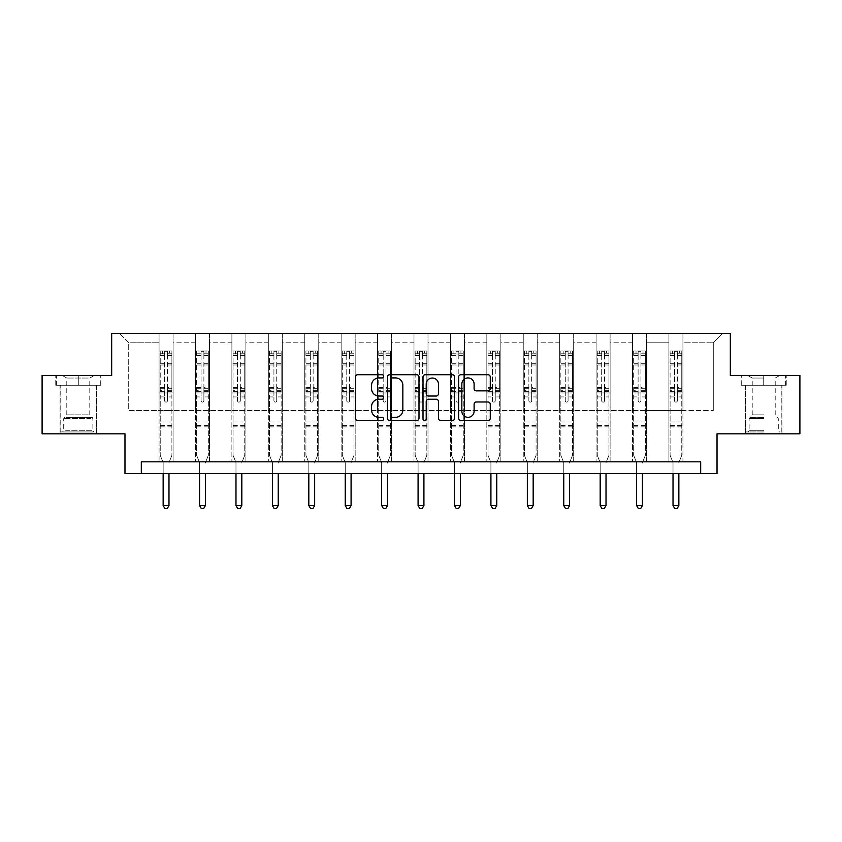 <?xml version="1.0" encoding="UTF-8"?>
<svg xmlns="http://www.w3.org/2000/svg" width="842" height="842" viewBox="0 0 842 842"><rect width="100%" height="100%" fill="white"/><g stroke="black" fill="none" stroke-linecap="round" stroke-linejoin="round"><path stroke-width="0.63" stroke-dasharray="4.21 3.16" d="M383.647 376.321A1.6 1.6 0 0 0 382.047 374.711L357.692 374.711A2.294 2.294 0 0 0 355.408 377.005L355.408 418.253A2.294 2.294 0 0 0 357.692 420.547L382.047 420.547A1.6 1.6 0 0 0 383.647 418.937A1.6 1.6 0 0 0 382.047 417.337L378.889 417.337A7.336 7.336 0 0 1 371.564 410.001L371.564 406.57A7.336 7.336 0 0 1 378.889 399.234L382.047 399.234A1.6 1.6 0 0 0 383.647 397.635A1.6 1.6 0 0 0 382.047 396.024L378.889 396.024A7.336 7.336 0 0 1 371.564 388.699L371.564 385.257A7.336 7.336 0 0 1 378.889 377.921L382.047 377.921A1.6 1.6 0 0 0 383.647 376.321M763.715 385.257L741.181 385.257L786.239 385.257L763.715 385.257L763.715 375.448L786.239 375.448L741.181 375.448L763.715 375.448L763.715 385.257L781.808 385.257L741.886 385.257L785.544 385.257L745.623 385.257L763.715 385.257L763.715 375.921L741.886 375.921L785.544 375.921L763.715 375.921L778.892 375.921L763.715 375.921L763.715 385.257M763.715 433.819L745.507 433.819L763.715 433.819M78.285 385.257L100.819 385.257L55.761 385.257L78.285 385.257L78.285 375.448L100.819 375.448L55.761 375.448L78.285 375.448L78.285 385.257L100.114 385.257L56.456 385.257L78.285 385.257L78.285 375.921L100.114 375.921L56.456 375.921L78.285 375.921L78.285 385.257M78.285 433.819L96.493 433.819L78.285 433.819M799.9 375.448L799.9 433.819L717.026 433.819L717.026 473.509L124.974 473.509L124.974 433.819L42.1 433.819L42.1 375.448L111.67 375.448L111.67 333.432L730.33 333.432L730.33 375.448L799.9 375.448M668.927 333.432L722.625 333.432L682.936 333.432L682.936 410.475L713.29 410.475L682.936 410.475L682.936 342.768L713.29 342.768L682.936 342.768L682.936 333.432L682.936 461.826L668.927 461.826L682.936 461.826L668.927 461.826L682.936 461.826L682.936 333.432L646.519 333.432L668.927 333.432L668.927 410.475L646.519 410.475L668.927 410.475L668.927 342.768L646.519 342.768L646.519 410.475L646.519 342.768L668.927 342.768L668.927 333.432L668.927 461.826L668.927 392.961L668.927 410.475L682.936 410.475L668.927 410.475L668.927 392.961L682.936 392.961L668.927 392.961L668.927 461.826L668.927 333.432M632.51 333.432L646.519 333.432L646.519 461.826L632.51 461.826L646.519 461.826L632.51 461.826L646.519 461.826L646.519 333.432L610.103 333.432L632.51 333.432L632.51 410.475L610.103 410.475L632.51 410.475L632.51 342.768L610.103 342.768L610.103 410.475L610.103 342.768L632.51 342.768L632.51 333.432L632.51 461.826L632.51 392.961L632.51 410.475L646.519 410.475L632.51 410.475L632.51 392.961L646.519 392.961L632.51 392.961L632.51 461.826L632.51 333.432M596.094 333.432L610.103 333.432L610.103 461.826L596.094 461.826L610.103 461.826L596.094 461.826L610.103 461.826L610.103 333.432L573.676 333.432L596.094 333.432L596.094 410.475L573.676 410.475L596.094 410.475L596.094 342.768L573.676 342.768L573.676 410.475L573.676 342.768L596.094 342.768L596.094 333.432L596.094 461.826L596.094 392.961L596.094 410.475L610.103 410.475L596.094 410.475L596.094 392.961L610.103 392.961L596.094 392.961L596.094 461.826L596.094 333.432M559.677 333.432L573.676 333.432L573.676 461.826L559.677 461.826L573.676 461.826L559.677 461.826L573.676 461.826L573.676 333.432L537.259 333.432L559.677 333.432L559.677 410.475L537.259 410.475L559.677 410.475L559.677 342.768L537.259 342.768L537.259 410.475L537.259 342.768L559.677 342.768L559.677 333.432L559.677 461.826L559.677 392.961L559.677 410.475L573.676 410.475L559.677 410.475L559.677 392.961L573.676 392.961L559.677 392.961L559.677 461.826L559.677 333.432M523.25 333.432L537.259 333.432L537.259 461.826L523.25 461.826L537.259 461.826L523.25 461.826L537.259 461.826L537.259 333.432L500.843 333.432L523.25 333.432L523.25 410.475L500.843 410.475L523.25 410.475L523.25 342.768L500.843 342.768L500.843 410.475L500.843 342.768L523.25 342.768L523.25 333.432L523.25 461.826L523.25 392.961L523.25 410.475L537.259 410.475L523.25 410.475L523.25 392.961L537.259 392.961L523.25 392.961L523.25 461.826L523.25 333.432M486.834 333.432L500.843 333.432L500.843 461.826L486.834 461.826L500.843 461.826L486.834 461.826L500.843 461.826L500.843 333.432L464.426 333.432L486.834 333.432L486.834 410.475L464.426 410.475L486.834 410.475L486.834 342.768L464.426 342.768L464.426 410.475L464.426 342.768L486.834 342.768L486.834 333.432L486.834 461.826L486.834 392.961L486.834 410.475L500.843 410.475L486.834 410.475L486.834 392.961L500.843 392.961L486.834 392.961L486.834 461.826L486.834 333.432M450.417 333.432L464.426 333.432L464.426 461.826L450.417 461.826L464.426 461.826L450.417 461.826L464.426 461.826L464.426 333.432L427.999 333.432L450.417 333.432L450.417 410.475L427.999 410.475L450.417 410.475L450.417 342.768L427.999 342.768L427.999 410.475L427.999 342.768L450.417 342.768L450.417 333.432L450.417 461.826L450.417 392.961L450.417 410.475L464.426 410.475L450.417 410.475L450.417 392.961L464.426 392.961L450.417 392.961L450.417 461.826L450.417 333.432M414.001 333.432L427.999 333.432L427.999 461.826L414.001 461.826L427.999 461.826L414.001 461.826L427.999 461.826L427.999 333.432L391.583 333.432L414.001 333.432L414.001 410.475L391.583 410.475L414.001 410.475L414.001 342.768L391.583 342.768L391.583 410.475L391.583 342.768L414.001 342.768L414.001 333.432L414.001 461.826L414.001 392.961L414.001 410.475L427.999 410.475L414.001 410.475L414.001 392.961L427.999 392.961L414.001 392.961L414.001 461.826L414.001 333.432M377.574 333.432L391.583 333.432L391.583 461.826L377.574 461.826L391.583 461.826L377.574 461.826L391.583 461.826L391.583 333.432L355.166 333.432L377.574 333.432L377.574 410.475L355.166 410.475L377.574 410.475L377.574 342.768L355.166 342.768L355.166 410.475L355.166 342.768L377.574 342.768L377.574 333.432L377.574 461.826L377.574 392.961L377.574 410.475L391.583 410.475L377.574 410.475L377.574 392.961L391.583 392.961L377.574 392.961L377.574 461.826L377.574 333.432M341.157 333.432L355.166 333.432L355.166 461.826L341.157 461.826L355.166 461.826L341.157 461.826L355.166 461.826L355.166 333.432L318.75 333.432L341.157 333.432L341.157 410.475L318.75 410.475L341.157 410.475L341.157 342.768L318.75 342.768L318.75 410.475L318.75 342.768L341.157 342.768L341.157 333.432L341.157 461.826L341.157 392.961L341.157 410.475L355.166 410.475L341.157 410.475L341.157 392.961L355.166 392.961L341.157 392.961L341.157 461.826L341.157 333.432M304.741 333.432L318.75 333.432L318.75 461.826L304.741 461.826L318.75 461.826L304.741 461.826L318.75 461.826L318.75 333.432L282.323 333.432L304.741 333.432L304.741 410.475L282.323 410.475L304.741 410.475L304.741 342.768L282.323 342.768L282.323 410.475L282.323 342.768L304.741 342.768L304.741 333.432L304.741 461.826L304.741 392.961L304.741 410.475L318.75 410.475L304.741 410.475L304.741 392.961L318.75 392.961L304.741 392.961L304.741 461.826L304.741 333.432M268.324 333.432L282.323 333.432L282.323 461.826L268.324 461.826L282.323 461.826L268.324 461.826L282.323 461.826L282.323 333.432L245.906 333.432L268.324 333.432L268.324 410.475L245.906 410.475L268.324 410.475L268.324 342.768L245.906 342.768L245.906 410.475L245.906 342.768L268.324 342.768L268.324 333.432L268.324 461.826L268.324 392.961L268.324 410.475L282.323 410.475L268.324 410.475L268.324 392.961L282.323 392.961L268.324 392.961L268.324 461.826L268.324 333.432M231.897 333.432L245.906 333.432L245.906 461.826L231.897 461.826L245.906 461.826L231.897 461.826L245.906 461.826L245.906 333.432L209.49 333.432L231.897 333.432L231.897 410.475L209.49 410.475L231.897 410.475L231.897 342.768L209.49 342.768L209.49 410.475L209.49 342.768L231.897 342.768L231.897 333.432L231.897 461.826L231.897 392.961L231.897 410.475L245.906 410.475L231.897 410.475L231.897 392.961L245.906 392.961L231.897 392.961L231.897 461.826L231.897 333.432M195.481 333.432L209.49 333.432L209.49 461.826L195.481 461.826L209.49 461.826L195.481 461.826L209.49 461.826L209.49 333.432L173.073 333.432L195.481 333.432L195.481 410.475L173.073 410.475L195.481 410.475L195.481 342.768L173.073 342.768L173.073 410.475L173.073 342.768L195.481 342.768L195.481 333.432L195.481 461.826L195.481 392.961L195.481 410.475L209.49 410.475L195.481 410.475L195.481 392.961L209.49 392.961L195.481 392.961L195.481 461.826L195.481 333.432M159.064 333.432L173.073 333.432L173.073 461.826L159.064 461.826L173.073 461.826L159.064 461.826L173.073 461.826L173.073 333.432L119.375 333.432L159.064 333.432L159.064 410.475L128.71 410.475L128.71 342.768L159.064 342.768L128.71 342.768L119.375 333.432L128.71 342.768L128.71 410.475L159.064 410.475L159.064 333.432L159.064 461.826L159.064 333.432M141.319 473.509L141.319 461.826L141.319 473.509L141.319 461.826L700.681 461.826L141.319 461.826L700.681 461.826L700.681 473.509M713.29 410.475L713.29 342.768L722.625 333.432L713.29 342.768L713.29 410.475M159.064 410.475L173.073 410.475L173.073 392.961L173.073 461.826L173.073 392.961L173.073 410.475L159.064 410.475L159.064 392.961L173.073 392.961L159.064 392.961L159.064 461.826L159.064 410.475M159.064 392.961L173.073 392.961L159.064 392.961M195.481 392.961L209.49 392.961L195.481 392.961M231.897 392.961L245.906 392.961L231.897 392.961M268.324 392.961L282.323 392.961L268.324 392.961M304.741 392.961L318.75 392.961L304.741 392.961M341.157 392.961L355.166 392.961L341.157 392.961M377.574 392.961L391.583 392.961L377.574 392.961M414.001 392.961L427.999 392.961L414.001 392.961M450.417 392.961L464.426 392.961L450.417 392.961M486.834 392.961L500.843 392.961L486.834 392.961M523.25 392.961L537.259 392.961L523.25 392.961M559.677 392.961L573.676 392.961L559.677 392.961M596.094 392.961L610.103 392.961L596.094 392.961M632.51 392.961L646.519 392.961L632.51 392.961M668.927 392.961L682.936 392.961L668.927 392.961M55.761 385.257L55.761 375.448L55.761 385.257M100.819 385.257L100.819 375.448L100.819 385.257M786.239 385.257L786.239 375.448L786.239 385.257M741.181 385.257L741.181 375.448L741.181 385.257M418.99 418.253L418.99 377.005A2.294 2.294 0 0 0 416.706 374.711L389.667 374.711A2.294 2.294 0 0 0 387.373 377.005L387.373 418.253A2.294 2.294 0 0 0 389.667 420.547L416.706 420.547A2.294 2.294 0 0 0 418.99 418.253M392.183 377.921A1.6 1.6 0 0 0 390.583 379.531L390.583 415.738A1.6 1.6 0 0 0 392.183 417.337L395.508 417.337A7.336 7.336 0 0 0 402.844 410.001L402.844 385.257A7.336 7.336 0 0 0 395.508 377.921L392.183 377.921M425.294 374.711L452.333 374.711A2.294 2.294 0 0 1 454.627 377.005L454.627 418.253A2.294 2.294 0 0 1 452.333 420.547L440.766 420.547A2.294 2.294 0 0 1 438.471 418.253L438.471 401.529A2.294 2.294 0 0 0 436.177 399.234L428.504 399.234A2.294 2.294 0 0 0 426.21 401.529L426.21 418.937A1.6 1.6 0 0 1 424.61 420.547A1.6 1.6 0 0 1 423.01 418.937L423.01 377.005A2.294 2.294 0 0 1 425.294 374.711M438.471 384.173A6.126 6.126 0 0 0 432.346 378.037A6.126 6.126 0 0 0 426.21 384.173L426.21 393.74A2.294 2.294 0 0 0 428.504 396.024L436.177 396.024A2.294 2.294 0 0 0 438.471 393.74L438.471 384.173M476.393 390.867L487.971 390.867A2.294 2.294 0 0 0 490.265 388.583L490.265 377.005A2.294 2.294 0 0 0 487.971 374.711L460.932 374.711A2.294 2.294 0 0 0 458.637 377.005L458.637 418.253A2.294 2.294 0 0 0 460.932 420.547L487.971 420.547A2.294 2.294 0 0 0 490.265 418.253L490.265 404.276A2.294 2.294 0 0 0 487.971 401.981L476.393 401.981A2.294 2.294 0 0 0 474.109 404.276L474.109 411.212A6.126 6.126 0 0 1 467.973 417.337A6.126 6.126 0 0 1 461.848 411.212L461.848 384.057A6.126 6.126 0 0 1 467.973 377.921A6.126 6.126 0 0 1 474.109 384.057L474.109 388.583A2.294 2.294 0 0 0 476.393 390.867M164.664 400.708A1.4 1.4 0 0 0 166.063 402.118A1.4 1.4 0 0 1 164.664 400.708L164.664 396.929L164.664 400.708M171.842 350.988L169.568 350.988L169.568 354.019L171.905 354.019L171.905 350.988L160.233 350.988L160.233 455.343L160.233 396.929L164.664 396.929L164.664 390.32L160.233 390.32M160.233 350.988L160.233 396.929L164.664 396.929L164.664 354.629L167.463 354.629L167.463 387.394L171.905 387.394L171.905 455.343L171.905 396.929L167.463 396.929L167.463 400.708A1.4 1.4 0 0 1 166.063 402.118A1.4 1.4 0 0 0 167.463 400.708L167.463 387.394M171.905 354.019L171.905 387.394M171.905 350.988L171.905 396.929L167.463 396.929L167.463 351.272L164.664 351.272L164.664 390.32M169.568 350.988L160.285 350.988M169.568 354.019L162.559 354.019L162.559 350.988M160.233 354.019L171.842 354.019M160.285 354.019L162.559 354.019M169.147 462.174L171.905 455.343L169.147 462.174A2.337 2.337 0 0 0 168.979 463.047A2.337 2.337 0 0 1 169.147 462.174M163.148 473.509L163.148 463.047A2.337 2.337 0 0 0 162.98 462.174L160.233 455.343L162.98 462.174A2.337 2.337 0 0 1 163.148 463.047L163.148 505.537L168.979 505.537L168.979 473.509M171.905 426.862L160.233 426.862M163.148 505.537L164.895 508.568L167.232 508.568L168.979 505.537M164.664 354.629L164.664 351.272M167.463 354.629L167.463 351.272M91.936 431.946L62.529 431.946L91.936 431.946M65.644 430.778L92.873 430.778L65.644 430.778M91.431 375.921L63.108 375.921L91.431 375.921M88.231 378.047L66.792 378.047L88.231 378.047M88.231 414.843L66.792 414.843L88.231 414.843M93.957 431.946L60.192 431.946L93.957 431.946M93.957 385.257L60.192 385.257L93.957 385.257M56.456 385.257L56.456 375.921L56.456 385.257M100.114 385.257L100.114 375.921L100.114 385.257M763.715 431.946L745.623 431.946L763.715 431.946M763.715 430.778L749.127 430.778L763.715 430.778M763.715 378.047L752.222 378.047L763.715 378.047M763.715 414.843L752.222 414.843L763.715 414.843M785.544 385.257L785.544 375.921L785.544 385.257M741.886 385.257L741.886 375.921L741.886 385.257M201.08 400.708A1.4 1.4 0 0 0 202.48 402.118A1.4 1.4 0 0 1 201.08 400.708L201.08 396.929L201.08 400.708M208.258 350.988L205.985 350.988L205.985 354.019L208.321 354.019L208.321 350.988L196.649 350.988L196.649 455.343L196.649 396.929L201.08 396.929L201.08 390.32L196.649 390.32M196.649 350.988L196.649 396.929L201.08 396.929L201.08 354.629L203.89 354.629L203.89 387.394L208.321 387.394L208.321 455.343L208.321 396.929L203.89 396.929L203.89 400.708A1.4 1.4 0 0 1 202.48 402.118A1.4 1.4 0 0 0 203.89 400.708L203.89 387.394M208.321 354.019L208.321 387.394M208.321 350.988L208.321 396.929L203.89 396.929L203.89 351.272L201.08 351.272L201.08 390.32M205.985 350.988L196.702 350.988M205.985 354.019L198.986 354.019L198.986 350.988M196.649 354.019L208.258 354.019M196.702 354.019L198.986 354.019M205.574 462.174L208.321 455.343L205.574 462.174A2.337 2.337 0 0 0 205.406 463.047A2.337 2.337 0 0 1 205.574 462.174M199.565 473.509L199.565 463.047A2.337 2.337 0 0 0 199.396 462.174L196.649 455.343L199.396 462.174A2.337 2.337 0 0 1 199.565 463.047L199.565 505.537L205.406 505.537L205.406 473.509M208.321 426.862L196.649 426.862M199.565 505.537L201.322 508.568L203.648 508.568L205.406 505.537M201.08 354.629L201.08 351.272M203.89 354.629L203.89 351.272M237.507 400.708A1.4 1.4 0 0 0 238.907 402.118A1.4 1.4 0 0 1 237.507 400.708L237.507 396.929L237.507 400.708M244.685 350.988L242.401 350.988L242.401 354.019L244.738 354.019L244.738 350.988L233.066 350.988L233.066 455.343L233.066 396.929L237.507 396.929L237.507 390.32L233.066 390.32M233.066 350.988L233.066 396.929L237.507 396.929L237.507 354.629L240.307 354.629L240.307 387.394L244.738 387.394L244.738 455.343L244.738 396.929L240.307 396.929L240.307 400.708A1.4 1.4 0 0 1 238.907 402.118A1.4 1.4 0 0 0 240.307 400.708L240.307 387.394M244.738 354.019L244.738 387.394M244.738 350.988L244.738 396.929L240.307 396.929L240.307 351.272L237.507 351.272L237.507 390.32M242.401 350.988L233.129 350.988M242.401 354.019L235.402 354.019L235.402 350.988M233.066 354.019L244.685 354.019M233.129 354.019L235.402 354.019M241.991 462.174L244.738 455.343L241.991 462.174A2.337 2.337 0 0 0 241.822 463.047A2.337 2.337 0 0 1 241.991 462.174M235.981 473.509L235.981 463.047A2.337 2.337 0 0 0 235.813 462.174L233.066 455.343L235.813 462.174A2.337 2.337 0 0 1 235.981 463.047L235.981 505.537L241.822 505.537L241.822 473.509M244.738 426.862L233.066 426.862M235.981 505.537L237.739 508.568L240.075 508.568L241.822 505.537M237.507 354.629L237.507 351.272M240.307 354.629L240.307 351.272M273.924 400.708A1.4 1.4 0 0 0 275.323 402.118A1.4 1.4 0 0 1 273.924 400.708L273.924 396.929L273.924 400.708M281.102 350.988L278.828 350.988L278.828 354.019L281.154 354.019L281.154 350.988L269.482 350.988L269.482 455.343L269.482 396.929L273.924 396.929L273.924 390.32L269.482 390.32M269.482 350.988L269.482 396.929L273.924 396.929L273.924 354.629L276.723 354.629L276.723 387.394L281.154 387.394L281.154 455.343L281.154 396.929L276.723 396.929L276.723 400.708A1.4 1.4 0 0 1 275.323 402.118A1.4 1.4 0 0 0 276.723 400.708L276.723 387.394M281.154 354.019L281.154 387.394M281.154 350.988L281.154 396.929L276.723 396.929L276.723 351.272L273.924 351.272L273.924 390.32M278.828 350.988L269.545 350.988M278.828 354.019L271.819 354.019L271.819 350.988M269.482 354.019L281.102 354.019M269.545 354.019L271.819 354.019M278.407 462.174L281.154 455.343L278.407 462.174A2.337 2.337 0 0 0 278.239 463.047A2.337 2.337 0 0 1 278.407 462.174M272.408 473.509L272.408 463.047A2.337 2.337 0 0 0 272.24 462.174L269.482 455.343L272.24 462.174A2.337 2.337 0 0 1 272.408 463.047L272.408 505.537L278.239 505.537L278.239 473.509M281.154 426.862L269.482 426.862M272.408 505.537L274.155 508.568L276.492 508.568L278.239 505.537M273.924 354.629L273.924 351.272M276.723 354.629L276.723 351.272M310.34 400.708A1.4 1.4 0 0 0 311.74 402.118A1.4 1.4 0 0 1 310.34 400.708L310.34 396.929L310.34 400.708M317.518 350.988L315.245 350.988L315.245 354.019L317.581 354.019L317.581 350.988L305.909 350.988L305.909 455.343L305.909 396.929L310.34 396.929L310.34 390.32L305.909 390.32M305.909 350.988L305.909 396.929L310.34 396.929L310.34 354.629L313.14 354.629L313.14 387.394L317.581 387.394L317.581 455.343L317.581 396.929L313.14 396.929L313.14 400.708A1.4 1.4 0 0 1 311.74 402.118A1.4 1.4 0 0 0 313.14 400.708L313.14 387.394M317.581 354.019L317.581 387.394M317.581 350.988L317.581 396.929L313.14 396.929L313.14 351.272L310.34 351.272L310.34 390.32M315.245 350.988L305.962 350.988M315.245 354.019L308.246 354.019L308.246 350.988M305.909 354.019L317.518 354.019M305.962 354.019L308.246 354.019M314.834 462.174L317.581 455.343L314.834 462.174A2.337 2.337 0 0 0 314.655 463.047A2.337 2.337 0 0 1 314.834 462.174M308.825 473.509L308.825 463.047A2.337 2.337 0 0 0 308.656 462.174L305.909 455.343L308.656 462.174A2.337 2.337 0 0 1 308.825 463.047L308.825 505.537L314.655 505.537L314.655 473.509M317.581 426.862L305.909 426.862M308.825 505.537L310.572 508.568L312.908 508.568L314.655 505.537M310.34 354.629L310.34 351.272M313.14 354.629L313.14 351.272M346.757 400.708A1.4 1.4 0 0 0 348.156 402.118A1.4 1.4 0 0 1 346.757 400.708L346.757 396.929L346.757 400.708M353.935 350.988L351.661 350.988L351.661 354.019L353.998 354.019L353.998 350.988L342.326 350.988L342.326 455.343L342.326 396.929L346.757 396.929L346.757 390.32L342.326 390.32M342.326 350.988L342.326 396.929L346.757 396.929L346.757 354.629L349.567 354.629L349.567 387.394L353.998 387.394L353.998 455.343L353.998 396.929L349.567 396.929L349.567 400.708A1.4 1.4 0 0 1 348.156 402.118A1.4 1.4 0 0 0 349.567 400.708L349.567 387.394M353.998 354.019L353.998 387.394M353.998 350.988L353.998 396.929L349.567 396.929L349.567 351.272L346.757 351.272L346.757 390.32M351.661 350.988L342.378 350.988M351.661 354.019L344.662 354.019L344.662 350.988M342.326 354.019L353.935 354.019M342.378 354.019L344.662 354.019M351.251 462.174L353.998 455.343L351.251 462.174A2.337 2.337 0 0 0 351.082 463.047A2.337 2.337 0 0 1 351.251 462.174M345.241 473.509L345.241 463.047A2.337 2.337 0 0 0 345.073 462.174L342.326 455.343L345.073 462.174A2.337 2.337 0 0 1 345.241 463.047L345.241 505.537L351.082 505.537L351.082 473.509M353.998 426.862L342.326 426.862M345.241 505.537L346.999 508.568L349.325 508.568L351.082 505.537M346.757 354.629L346.757 351.272M349.567 354.629L349.567 351.272M383.184 400.708A1.4 1.4 0 0 0 384.583 402.118A1.4 1.4 0 0 1 383.184 400.708L383.184 396.929L383.184 400.708M390.362 350.988L388.078 350.988L388.078 354.019L390.414 354.019L390.414 350.988L378.742 350.988L378.742 455.343L378.742 396.929L383.184 396.929L383.184 390.32L378.742 390.32M378.742 350.988L378.742 396.929L383.184 396.929L383.184 354.629L385.983 354.629L385.983 387.394L390.414 387.394L390.414 455.343L390.414 396.929L385.983 396.929L385.983 400.708A1.4 1.4 0 0 1 384.583 402.118A1.4 1.4 0 0 0 385.983 400.708L385.983 387.394M390.414 354.019L390.414 387.394M390.414 350.988L390.414 396.929L385.983 396.929L385.983 351.272L383.184 351.272L383.184 390.32M388.078 350.988L378.805 350.988M388.078 354.019L381.079 354.019L381.079 350.988M378.742 354.019L390.362 354.019M378.805 354.019L381.079 354.019M387.667 462.174L390.414 455.343L387.667 462.174A2.337 2.337 0 0 0 387.499 463.047A2.337 2.337 0 0 1 387.667 462.174M381.658 473.509L381.658 463.047A2.337 2.337 0 0 0 381.489 462.174L378.742 455.343L381.489 462.174A2.337 2.337 0 0 1 381.658 463.047L381.658 505.537L387.499 505.537L387.499 473.509M390.414 426.862L378.742 426.862M381.658 505.537L383.415 508.568L385.752 508.568L387.499 505.537M383.184 354.629L383.184 351.272M385.983 354.629L385.983 351.272M419.6 400.708A1.4 1.4 0 0 0 421 402.118A1.4 1.4 0 0 1 419.6 400.708L419.6 396.929L419.6 400.708M426.778 350.988L424.505 350.988L424.505 354.019L426.841 354.019L426.841 350.988L415.159 350.988L415.159 455.343L415.159 396.929L419.6 396.929L419.6 390.32L415.159 390.32M415.159 350.988L415.159 396.929L419.6 396.929L419.6 354.629L422.4 354.629L422.4 387.394L426.841 387.394L426.841 455.343L426.841 396.929L422.4 396.929L422.4 400.708A1.4 1.4 0 0 1 421 402.118A1.4 1.4 0 0 0 422.4 400.708L422.4 387.394M426.841 354.019L426.841 387.394M426.841 350.988L426.841 396.929L422.4 396.929L422.4 351.272L419.6 351.272L419.6 390.32M424.505 350.988L415.222 350.988M424.505 354.019L417.495 354.019L417.495 350.988M415.159 354.019L426.778 354.019M415.222 354.019L417.495 354.019M424.084 462.174L426.841 455.343L424.084 462.174A2.337 2.337 0 0 0 423.915 463.047A2.337 2.337 0 0 1 424.084 462.174M418.085 473.509L418.085 463.047A2.337 2.337 0 0 0 417.916 462.174L415.159 455.343L417.916 462.174A2.337 2.337 0 0 1 418.085 463.047L418.085 505.537L423.915 505.537L423.915 473.509M426.841 426.862L415.159 426.862M418.085 505.537L419.832 508.568L422.168 508.568L423.915 505.537M419.6 354.629L419.6 351.272M422.4 354.629L422.4 351.272M456.017 400.708A1.4 1.4 0 0 0 457.417 402.118A1.4 1.4 0 0 1 456.017 400.708L456.017 396.929L456.017 400.708M463.195 350.988L460.921 350.988L460.921 354.019L463.258 354.019L463.258 350.988L451.586 350.988L451.586 455.343L451.586 396.929L456.017 396.929L456.017 390.32L451.586 390.32M451.586 350.988L451.586 396.929L456.017 396.929L456.017 354.629L458.816 354.629L458.816 387.394L463.258 387.394L463.258 455.343L463.258 396.929L458.816 396.929L458.816 400.708A1.4 1.4 0 0 1 457.417 402.118A1.4 1.4 0 0 0 458.816 400.708L458.816 387.394M463.258 354.019L463.258 387.394M463.258 350.988L463.258 396.929L458.816 396.929L458.816 351.272L456.017 351.272L456.017 390.32M460.921 350.988L451.638 350.988M460.921 354.019L453.922 354.019L453.922 350.988M451.586 354.019L463.195 354.019M451.638 354.019L453.922 354.019M460.511 462.174L463.258 455.343L460.511 462.174A2.337 2.337 0 0 0 460.342 463.047A2.337 2.337 0 0 1 460.511 462.174M454.501 473.509L454.501 463.047A2.337 2.337 0 0 0 454.333 462.174L451.586 455.343L454.333 462.174A2.337 2.337 0 0 1 454.501 463.047L454.501 505.537L460.342 505.537L460.342 473.509M463.258 426.862L451.586 426.862M454.501 505.537L456.248 508.568L458.585 508.568L460.342 505.537M456.017 354.629L456.017 351.272M458.816 354.629L458.816 351.272M492.433 400.708A1.4 1.4 0 0 0 493.844 402.118A1.4 1.4 0 0 1 492.433 400.708L492.433 396.929L492.433 400.708M499.622 350.988L497.338 350.988L497.338 354.019L499.674 354.019L499.674 350.988L488.002 350.988L488.002 455.343L488.002 396.929L492.433 396.929L492.433 390.32L488.002 390.32M488.002 350.988L488.002 396.929L492.433 396.929L492.433 354.629L495.243 354.629L495.243 387.394L499.674 387.394L499.674 455.343L499.674 396.929L495.243 396.929L495.243 400.708A1.4 1.4 0 0 1 493.844 402.118A1.4 1.4 0 0 0 495.243 400.708L495.243 387.394M499.674 354.019L499.674 387.394M499.674 350.988L499.674 396.929L495.243 396.929L495.243 351.272L492.433 351.272L492.433 390.32M497.338 350.988L488.065 350.988M497.338 354.019L490.339 354.019L490.339 350.988M488.002 354.019L499.622 354.019M488.065 354.019L490.339 354.019M496.927 462.174L499.674 455.343L496.927 462.174A2.337 2.337 0 0 0 496.759 463.047A2.337 2.337 0 0 1 496.927 462.174M490.918 473.509L490.918 463.047A2.337 2.337 0 0 0 490.749 462.174L488.002 455.343L490.749 462.174A2.337 2.337 0 0 1 490.918 463.047L490.918 505.537L496.759 505.537L496.759 473.509M499.674 426.862L488.002 426.862M490.918 505.537L492.675 508.568L495.001 508.568L496.759 505.537M492.433 354.629L492.433 351.272M495.243 354.629L495.243 351.272M528.86 400.708A1.4 1.4 0 0 0 530.26 402.118A1.4 1.4 0 0 1 528.86 400.708L528.86 396.929L528.86 400.708M536.038 350.988L533.754 350.988L533.754 354.019L536.091 354.019L536.091 350.988L524.419 350.988L524.419 455.343L524.419 396.929L528.86 396.929L528.86 390.32L524.419 390.32M524.419 350.988L524.419 396.929L528.86 396.929L528.86 354.629L531.66 354.629L531.66 387.394L536.091 387.394L536.091 455.343L536.091 396.929L531.66 396.929L531.66 400.708A1.4 1.4 0 0 1 530.26 402.118A1.4 1.4 0 0 0 531.66 400.708L531.66 387.394M536.091 354.019L536.091 387.394M536.091 350.988L536.091 396.929L531.66 396.929L531.66 351.272L528.86 351.272L528.86 390.32M533.754 350.988L524.482 350.988M533.754 354.019L526.755 354.019L526.755 350.988M524.419 354.019L536.038 354.019M524.482 354.019L526.755 354.019M533.344 462.174L536.091 455.343L533.344 462.174A2.337 2.337 0 0 0 533.175 463.047A2.337 2.337 0 0 1 533.344 462.174M527.345 473.509L527.345 463.047A2.337 2.337 0 0 0 527.166 462.174L524.419 455.343L527.166 462.174A2.337 2.337 0 0 1 527.345 463.047L527.345 505.537L533.175 505.537L533.175 473.509M536.091 426.862L524.419 426.862M527.345 505.537L529.092 508.568L531.428 508.568L533.175 505.537M528.86 354.629L528.86 351.272M531.66 354.629L531.66 351.272M565.277 400.708A1.4 1.4 0 0 0 566.677 402.118A1.4 1.4 0 0 1 565.277 400.708L565.277 396.929L565.277 400.708M572.455 350.988L570.181 350.988L570.181 354.019L572.518 354.019L572.518 350.988L560.846 350.988L560.846 455.343L560.846 396.929L565.277 396.929L565.277 390.32L560.846 390.32M560.846 350.988L560.846 396.929L565.277 396.929L565.277 354.629L568.076 354.629L568.076 387.394L572.518 387.394L572.518 455.343L572.518 396.929L568.076 396.929L568.076 400.708A1.4 1.4 0 0 1 566.677 402.118A1.4 1.4 0 0 0 568.076 400.708L568.076 387.394M572.518 354.019L572.518 387.394M572.518 350.988L572.518 396.929L568.076 396.929L568.076 351.272L565.277 351.272L565.277 390.32M570.181 350.988L560.898 350.988M570.181 354.019L563.172 354.019L563.172 350.988M560.846 354.019L572.455 354.019M560.898 354.019L563.172 354.019M569.76 462.174L572.518 455.343L569.76 462.174A2.337 2.337 0 0 0 569.592 463.047A2.337 2.337 0 0 1 569.76 462.174M563.761 473.509L563.761 463.047A2.337 2.337 0 0 0 563.593 462.174L560.846 455.343L563.593 462.174A2.337 2.337 0 0 1 563.761 463.047L563.761 505.537L569.592 505.537L569.592 473.509M572.518 426.862L560.846 426.862M563.761 505.537L565.508 508.568L567.845 508.568L569.592 505.537M565.277 354.629L565.277 351.272M568.076 354.629L568.076 351.272M601.693 400.708A1.4 1.4 0 0 0 603.093 402.118A1.4 1.4 0 0 1 601.693 400.708L601.693 396.929L601.693 400.708M608.871 350.988L606.598 350.988L606.598 354.019L608.934 354.019L608.934 350.988L597.262 350.988L597.262 455.343L597.262 396.929L601.693 396.929L601.693 390.32L597.262 390.32M597.262 350.988L597.262 396.929L601.693 396.929L601.693 354.629L604.493 354.629L604.493 387.394L608.934 387.394L608.934 455.343L608.934 396.929L604.493 396.929L604.493 400.708A1.4 1.4 0 0 1 603.093 402.118A1.4 1.4 0 0 0 604.493 400.708L604.493 387.394M608.934 354.019L608.934 387.394M608.934 350.988L608.934 396.929L604.493 396.929L604.493 351.272L601.693 351.272L601.693 390.32M606.598 350.988L597.315 350.988M606.598 354.019L599.599 354.019L599.599 350.988M597.262 354.019L608.871 354.019M597.315 354.019L599.599 354.019M606.187 462.174L608.934 455.343L606.187 462.174A2.337 2.337 0 0 0 606.019 463.047A2.337 2.337 0 0 1 606.187 462.174M600.178 473.509L600.178 463.047A2.337 2.337 0 0 0 600.009 462.174L597.262 455.343L600.009 462.174A2.337 2.337 0 0 1 600.178 463.047L600.178 505.537L606.019 505.537L606.019 473.509M608.934 426.862L597.262 426.862M600.178 505.537L601.925 508.568L604.261 508.568L606.019 505.537M601.693 354.629L601.693 351.272M604.493 354.629L604.493 351.272M638.11 400.708A1.4 1.4 0 0 0 639.52 402.118A1.4 1.4 0 0 1 638.11 400.708L638.11 396.929L638.11 400.708M645.298 350.988L643.014 350.988L643.014 354.019L645.351 354.019L645.351 350.988L633.679 350.988L633.679 455.343L633.679 396.929L638.11 396.929L638.11 390.32L633.679 390.32M633.679 350.988L633.679 396.929L638.11 396.929L638.11 354.629L640.92 354.629L640.92 387.394L645.351 387.394L645.351 455.343L645.351 396.929L640.92 396.929L640.92 400.708A1.4 1.4 0 0 1 639.52 402.118A1.4 1.4 0 0 0 640.92 400.708L640.92 387.394M645.351 354.019L645.351 387.394M645.351 350.988L645.351 396.929L640.92 396.929L640.92 351.272L638.11 351.272L638.11 390.32M643.014 350.988L633.742 350.988M643.014 354.019L636.015 354.019L636.015 350.988M633.679 354.019L645.298 354.019M633.742 354.019L636.015 354.019M642.604 462.174L645.351 455.343L642.604 462.174A2.337 2.337 0 0 0 642.435 463.047A2.337 2.337 0 0 1 642.604 462.174M636.594 473.509L636.594 463.047A2.337 2.337 0 0 0 636.426 462.174L633.679 455.343L636.426 462.174A2.337 2.337 0 0 1 636.594 463.047L636.594 505.537L642.435 505.537L642.435 473.509M645.351 426.862L633.679 426.862M636.594 505.537L638.352 508.568L640.678 508.568L642.435 505.537M638.11 354.629L638.11 351.272M640.92 354.629L640.92 351.272M674.537 400.708A1.4 1.4 0 0 0 675.937 402.118A1.4 1.4 0 0 1 674.537 400.708L674.537 396.929L674.537 400.708M681.715 350.988L679.441 350.988L679.441 354.019L681.767 354.019L681.767 350.988L670.095 350.988L670.095 455.343L670.095 396.929L674.537 396.929L674.537 390.32L670.095 390.32M670.095 350.988L670.095 396.929L674.537 396.929L674.537 354.629L677.336 354.629L677.336 387.394L681.767 387.394L681.767 455.343L681.767 396.929L677.336 396.929L677.336 400.708A1.4 1.4 0 0 1 675.937 402.118A1.4 1.4 0 0 0 677.336 400.708L677.336 387.394M681.767 354.019L681.767 387.394M681.767 350.988L681.767 396.929L677.336 396.929L677.336 351.272L674.537 351.272L674.537 390.32M679.441 350.988L670.158 350.988M679.441 354.019L672.432 354.019L672.432 350.988M670.095 354.019L681.715 354.019M670.158 354.019L672.432 354.019M679.02 462.174L681.767 455.343L679.02 462.174A2.337 2.337 0 0 0 678.852 463.047A2.337 2.337 0 0 1 679.02 462.174M673.021 473.509L673.021 463.047A2.337 2.337 0 0 0 672.853 462.174L670.095 455.343L672.853 462.174A2.337 2.337 0 0 1 673.021 463.047L673.021 505.537L678.852 505.537L678.852 473.509M681.767 426.862L670.095 426.862M673.021 505.537L674.768 508.568L677.105 508.568L678.852 505.537M674.537 354.629L674.537 351.272M677.336 354.629L677.336 351.272M164.664 363.323L160.233 363.323M160.233 364.986L164.664 364.986M160.233 387.394L164.664 387.394M171.905 421.958L160.233 421.958M164.664 391.646L160.233 391.646M171.905 391.646L167.463 391.646M160.233 388.72L164.664 388.72M167.463 388.72L171.905 388.72M171.905 390.32L167.463 390.32M171.905 363.323L167.463 363.323M167.463 364.986L171.905 364.986M164.664 353.777L160.233 353.777M160.233 355.44L164.664 355.44M171.905 353.777L167.463 353.777M167.463 355.44L171.905 355.44M171.905 425.547L160.233 425.547M90.925 418.621L63.697 418.621L90.925 418.621M66.065 417.464L92.399 417.464L66.065 417.464M763.715 418.621L749.127 418.621L763.715 418.621M763.715 417.464L749.601 417.464L763.715 417.464M201.08 363.323L196.649 363.323M196.649 364.986L201.08 364.986M196.649 387.394L201.08 387.394M208.321 421.958L196.649 421.958M201.08 391.646L196.649 391.646M208.321 391.646L203.89 391.646M196.649 388.72L201.08 388.72M203.89 388.72L208.321 388.72M208.321 390.32L203.89 390.32M208.321 363.323L203.89 363.323M203.89 364.986L208.321 364.986M201.08 353.777L196.649 353.777M196.649 355.44L201.08 355.44M208.321 353.777L203.89 353.777M203.89 355.44L208.321 355.44M208.321 425.547L196.649 425.547M237.507 363.323L233.066 363.323M233.066 364.986L237.507 364.986M233.066 387.394L237.507 387.394M244.738 421.958L233.066 421.958M237.507 391.646L233.066 391.646M244.738 391.646L240.307 391.646M233.066 388.72L237.507 388.72M240.307 388.72L244.738 388.72M244.738 390.32L240.307 390.32M244.738 363.323L240.307 363.323M240.307 364.986L244.738 364.986M237.507 353.777L233.066 353.777M233.066 355.44L237.507 355.44M244.738 353.777L240.307 353.777M240.307 355.44L244.738 355.44M244.738 425.547L233.066 425.547M273.924 363.323L269.482 363.323M269.482 364.986L273.924 364.986M269.482 387.394L273.924 387.394M281.154 421.958L269.482 421.958M273.924 391.646L269.482 391.646M281.154 391.646L276.723 391.646M269.482 388.72L273.924 388.72M276.723 388.72L281.154 388.72M281.154 390.32L276.723 390.32M281.154 363.323L276.723 363.323M276.723 364.986L281.154 364.986M273.924 353.777L269.482 353.777M269.482 355.44L273.924 355.44M281.154 353.777L276.723 353.777M276.723 355.44L281.154 355.44M281.154 425.547L269.482 425.547M310.34 363.323L305.909 363.323M305.909 364.986L310.34 364.986M305.909 387.394L310.34 387.394M317.581 421.958L305.909 421.958M310.34 391.646L305.909 391.646M317.581 391.646L313.14 391.646M305.909 388.72L310.34 388.72M313.14 388.72L317.581 388.72M317.581 390.32L313.14 390.32M317.581 363.323L313.14 363.323M313.14 364.986L317.581 364.986M310.34 353.777L305.909 353.777M305.909 355.44L310.34 355.44M317.581 353.777L313.14 353.777M313.14 355.44L317.581 355.44M317.581 425.547L305.909 425.547M346.757 363.323L342.326 363.323M342.326 364.986L346.757 364.986M342.326 387.394L346.757 387.394M353.998 421.958L342.326 421.958M346.757 391.646L342.326 391.646M353.998 391.646L349.567 391.646M342.326 388.72L346.757 388.72M349.567 388.72L353.998 388.72M353.998 390.32L349.567 390.32M353.998 363.323L349.567 363.323M349.567 364.986L353.998 364.986M346.757 353.777L342.326 353.777M342.326 355.44L346.757 355.44M353.998 353.777L349.567 353.777M349.567 355.44L353.998 355.44M353.998 425.547L342.326 425.547M383.184 363.323L378.742 363.323M378.742 364.986L383.184 364.986M378.742 387.394L383.184 387.394M390.414 421.958L378.742 421.958M383.184 391.646L378.742 391.646M390.414 391.646L385.983 391.646M378.742 388.72L383.184 388.72M385.983 388.72L390.414 388.72M390.414 390.32L385.983 390.32M390.414 363.323L385.983 363.323M385.983 364.986L390.414 364.986M383.184 353.777L378.742 353.777M378.742 355.44L383.184 355.44M390.414 353.777L385.983 353.777M385.983 355.44L390.414 355.44M390.414 425.547L378.742 425.547M419.6 363.323L415.159 363.323M415.159 364.986L419.6 364.986M415.159 387.394L419.6 387.394M426.841 421.958L415.159 421.958M419.6 391.646L415.159 391.646M426.841 391.646L422.4 391.646M415.159 388.72L419.6 388.72M422.4 388.72L426.841 388.72M426.841 390.32L422.4 390.32M426.841 363.323L422.4 363.323M422.4 364.986L426.841 364.986M419.6 353.777L415.159 353.777M415.159 355.44L419.6 355.44M426.841 353.777L422.4 353.777M422.4 355.44L426.841 355.44M426.841 425.547L415.159 425.547M456.017 363.323L451.586 363.323M451.586 364.986L456.017 364.986M451.586 387.394L456.017 387.394M463.258 421.958L451.586 421.958M456.017 391.646L451.586 391.646M463.258 391.646L458.816 391.646M451.586 388.72L456.017 388.72M458.816 388.72L463.258 388.72M463.258 390.32L458.816 390.32M463.258 363.323L458.816 363.323M458.816 364.986L463.258 364.986M456.017 353.777L451.586 353.777M451.586 355.44L456.017 355.44M463.258 353.777L458.816 353.777M458.816 355.44L463.258 355.44M463.258 425.547L451.586 425.547M492.433 363.323L488.002 363.323M488.002 364.986L492.433 364.986M488.002 387.394L492.433 387.394M499.674 421.958L488.002 421.958M492.433 391.646L488.002 391.646M499.674 391.646L495.243 391.646M488.002 388.72L492.433 388.72M495.243 388.72L499.674 388.72M499.674 390.32L495.243 390.32M499.674 363.323L495.243 363.323M495.243 364.986L499.674 364.986M492.433 353.777L488.002 353.777M488.002 355.44L492.433 355.44M499.674 353.777L495.243 353.777M495.243 355.44L499.674 355.44M499.674 425.547L488.002 425.547M528.86 363.323L524.419 363.323M524.419 364.986L528.86 364.986M524.419 387.394L528.86 387.394M536.091 421.958L524.419 421.958M528.86 391.646L524.419 391.646M536.091 391.646L531.66 391.646M524.419 388.72L528.86 388.72M531.66 388.72L536.091 388.72M536.091 390.32L531.66 390.32M536.091 363.323L531.66 363.323M531.66 364.986L536.091 364.986M528.86 353.777L524.419 353.777M524.419 355.44L528.86 355.44M536.091 353.777L531.66 353.777M531.66 355.44L536.091 355.44M536.091 425.547L524.419 425.547M565.277 363.323L560.846 363.323M560.846 364.986L565.277 364.986M560.846 387.394L565.277 387.394M572.518 421.958L560.846 421.958M565.277 391.646L560.846 391.646M572.518 391.646L568.076 391.646M560.846 388.72L565.277 388.72M568.076 388.72L572.518 388.72M572.518 390.32L568.076 390.32M572.518 363.323L568.076 363.323M568.076 364.986L572.518 364.986M565.277 353.777L560.846 353.777M560.846 355.44L565.277 355.44M572.518 353.777L568.076 353.777M568.076 355.44L572.518 355.44M572.518 425.547L560.846 425.547M601.693 363.323L597.262 363.323M597.262 364.986L601.693 364.986M597.262 387.394L601.693 387.394M608.934 421.958L597.262 421.958M601.693 391.646L597.262 391.646M608.934 391.646L604.493 391.646M597.262 388.72L601.693 388.72M604.493 388.72L608.934 388.72M608.934 390.32L604.493 390.32M608.934 363.323L604.493 363.323M604.493 364.986L608.934 364.986M601.693 353.777L597.262 353.777M597.262 355.44L601.693 355.44M608.934 353.777L604.493 353.777M604.493 355.44L608.934 355.44M608.934 425.547L597.262 425.547M638.11 363.323L633.679 363.323M633.679 364.986L638.11 364.986M633.679 387.394L638.11 387.394M645.351 421.958L633.679 421.958M638.11 391.646L633.679 391.646M645.351 391.646L640.92 391.646M633.679 388.72L638.11 388.72M640.92 388.72L645.351 388.72M645.351 390.32L640.92 390.32M645.351 363.323L640.92 363.323M640.92 364.986L645.351 364.986M638.11 353.777L633.679 353.777M633.679 355.44L638.11 355.44M645.351 353.777L640.92 353.777M640.92 355.44L645.351 355.44M645.351 425.547L633.679 425.547M674.537 363.323L670.095 363.323M670.095 364.986L674.537 364.986M670.095 387.394L674.537 387.394M681.767 421.958L670.095 421.958M674.537 391.646L670.095 391.646M681.767 391.646L677.336 391.646M670.095 388.72L674.537 388.72M677.336 388.72L681.767 388.72M681.767 390.32L677.336 390.32M681.767 363.323L677.336 363.323M677.336 364.986L681.767 364.986M674.537 353.777L670.095 353.777M670.095 355.44L674.537 355.44M681.767 353.777L677.336 353.777M677.336 355.44L681.767 355.44M681.767 425.547L670.095 425.547M745.507 433.819L745.507 385.257M60.077 433.819L60.077 385.257M96.493 433.819L96.493 385.257M781.923 433.819L781.923 385.257M93.462 375.921L89.778 378.047L89.778 414.843L92.873 418.621L92.873 430.778L94.041 431.946M60.192 431.946L60.192 385.257M96.377 431.946L96.377 385.257M63.108 375.921L66.792 378.047L66.792 414.843L63.697 418.621L63.697 430.778L62.529 431.946M748.538 375.921L752.222 378.047L752.222 414.843L749.127 418.621L749.127 430.778L747.959 431.946M781.808 431.946L781.808 385.257M745.623 431.946L745.623 385.257M778.892 375.921L775.208 378.047L775.208 414.843L778.303 418.621L778.303 430.778L779.471 431.946"/><path stroke-width="1.26" d="M383.647 376.321A1.6 1.6 0 0 0 382.047 374.711L357.692 374.711A2.294 2.294 0 0 0 355.408 377.005L355.408 418.253A2.294 2.294 0 0 0 357.692 420.547L382.047 420.547A1.6 1.6 0 0 0 383.647 418.937A1.6 1.6 0 0 0 382.047 417.337L378.889 417.337A7.336 7.336 0 0 1 371.564 410.001L371.564 406.57A7.336 7.336 0 0 1 378.889 399.234L382.047 399.234A1.6 1.6 0 0 0 383.647 397.635A1.6 1.6 0 0 0 382.047 396.024L378.889 396.024A7.336 7.336 0 0 1 371.564 388.699L371.564 385.257A7.336 7.336 0 0 1 378.889 377.921L382.047 377.921A1.6 1.6 0 0 0 383.647 376.321M487.971 390.867A2.294 2.294 0 0 0 490.265 388.583L490.265 377.005A2.294 2.294 0 0 0 487.971 374.711L460.932 374.711A2.294 2.294 0 0 0 458.637 377.005L458.637 418.253A2.294 2.294 0 0 0 460.932 420.547L487.971 420.547A2.294 2.294 0 0 0 490.265 418.253L490.265 404.276A2.294 2.294 0 0 0 487.971 401.981L476.393 401.981A2.294 2.294 0 0 0 474.109 404.276L474.109 411.212A6.126 6.126 0 0 1 467.973 417.337A6.126 6.126 0 0 1 461.848 411.212L461.848 384.057A6.126 6.126 0 0 1 467.973 377.921A6.126 6.126 0 0 1 474.109 384.057L474.109 388.583A2.294 2.294 0 0 0 476.393 390.867L487.971 390.867M700.681 473.509L717.026 473.509L717.026 433.819L799.9 433.819L799.9 375.448L730.33 375.448L730.33 333.432L111.67 333.432L111.67 375.448L42.1 375.448L42.1 433.819L124.974 433.819L124.974 473.509L700.681 473.509L700.681 461.826L141.319 461.826L141.319 473.509M418.99 377.005A2.294 2.294 0 0 0 416.706 374.711L389.667 374.711A2.294 2.294 0 0 0 387.373 377.005L387.373 418.253A2.294 2.294 0 0 0 389.667 420.547L416.706 420.547A2.294 2.294 0 0 0 418.99 418.253L418.99 377.005M425.294 374.711L452.333 374.711A2.294 2.294 0 0 1 454.627 377.005L454.627 418.253A2.294 2.294 0 0 1 452.333 420.547L440.766 420.547A2.294 2.294 0 0 1 438.471 418.253L438.471 401.529A2.294 2.294 0 0 0 436.177 399.234L428.504 399.234A2.294 2.294 0 0 0 426.21 401.529L426.21 418.937A1.6 1.6 0 0 1 424.61 420.547A1.6 1.6 0 0 1 423.01 418.937L423.01 377.005A2.294 2.294 0 0 1 425.294 374.711M392.183 377.921A1.6 1.6 0 0 0 390.583 379.531L390.583 415.738A1.6 1.6 0 0 0 392.183 417.337L395.508 417.337A7.336 7.336 0 0 0 402.844 410.001L402.844 385.257A7.336 7.336 0 0 0 395.508 377.921L392.183 377.921M438.471 384.173A6.126 6.126 0 0 0 432.346 378.037A6.126 6.126 0 0 0 426.21 384.173L426.21 393.74A2.294 2.294 0 0 0 428.504 396.024L436.177 396.024A2.294 2.294 0 0 0 438.471 393.74L438.471 384.173M163.148 473.509L163.148 505.537L168.979 505.537L168.979 473.509M168.979 505.537L167.232 508.568L164.895 508.568L163.148 505.537M199.565 473.509L199.565 505.537L205.406 505.537L205.406 473.509M205.406 505.537L203.648 508.568L201.322 508.568L199.565 505.537M235.981 473.509L235.981 505.537L241.822 505.537L241.822 473.509M241.822 505.537L240.075 508.568L237.739 508.568L235.981 505.537M272.408 473.509L272.408 505.537L278.239 505.537L278.239 473.509M278.239 505.537L276.492 508.568L274.155 508.568L272.408 505.537M308.825 473.509L308.825 505.537L314.655 505.537L314.655 473.509M314.655 505.537L312.908 508.568L310.572 508.568L308.825 505.537M345.241 473.509L345.241 505.537L351.082 505.537L351.082 473.509M351.082 505.537L349.325 508.568L346.999 508.568L345.241 505.537M381.658 473.509L381.658 505.537L387.499 505.537L387.499 473.509M387.499 505.537L385.752 508.568L383.415 508.568L381.658 505.537M418.085 473.509L418.085 505.537L423.915 505.537L423.915 473.509M423.915 505.537L422.168 508.568L419.832 508.568L418.085 505.537M454.501 473.509L454.501 505.537L460.342 505.537L460.342 473.509M460.342 505.537L458.585 508.568L456.248 508.568L454.501 505.537M490.918 473.509L490.918 505.537L496.759 505.537L496.759 473.509M496.759 505.537L495.001 508.568L492.675 508.568L490.918 505.537M527.345 473.509L527.345 505.537L533.175 505.537L533.175 473.509M533.175 505.537L531.428 508.568L529.092 508.568L527.345 505.537M563.761 473.509L563.761 505.537L569.592 505.537L569.592 473.509M569.592 505.537L567.845 508.568L565.508 508.568L563.761 505.537M600.178 473.509L600.178 505.537L606.019 505.537L606.019 473.509M606.019 505.537L604.261 508.568L601.925 508.568L600.178 505.537M636.594 473.509L636.594 505.537L642.435 505.537L642.435 473.509M642.435 505.537L640.678 508.568L638.352 508.568L636.594 505.537M673.021 473.509L673.021 505.537L678.852 505.537L678.852 473.509M678.852 505.537L677.105 508.568L674.768 508.568L673.021 505.537"/></g></svg>
